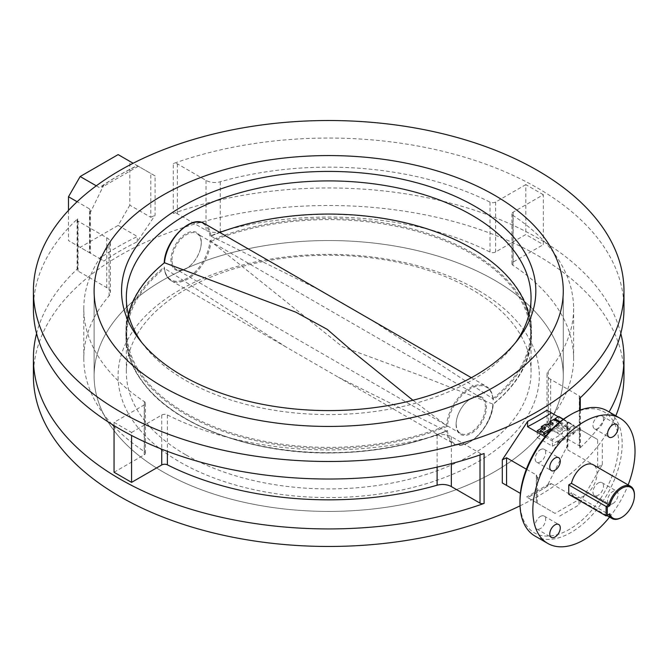 <?xml version="1.0" encoding="UTF-8"?>
<svg xmlns="http://www.w3.org/2000/svg" width="668" height="668" viewBox="0 0 668 668"><rect width="100%" height="100%" fill="white"/><g stroke="black" fill="none" stroke-linecap="round" stroke-linejoin="round"><path stroke-width="0.5" stroke-dasharray="3.34 2.5" d="M494.562 280.209A234.585 135.437 0 0 0 238.919 250.859A234.585 135.437 0 0 0 94.113 375.984A234.585 135.437 0 0 0 162.817 471.75A234.585 135.437 0 0 0 418.46 501.109A234.585 135.437 0 0 0 563.274 375.984A234.585 135.437 0 0 0 494.562 280.209A234.585 135.437 0 0 0 238.919 250.859A234.585 135.437 0 0 0 94.113 375.984A234.585 135.437 0 0 0 162.817 471.75A234.585 135.437 0 0 0 418.46 501.109A234.585 135.437 0 0 0 563.274 375.984A234.585 135.437 0 0 0 494.562 280.209M540.412 449.656A7.431 4.292 -60 0 1 544.128 449.288A7.431 4.292 -60 0 1 545.272 455.25A7.431 4.292 -60 0 1 540.412 461.797A7.431 4.292 -60 0 1 536.696 462.164A7.431 4.292 -60 0 1 535.561 456.211A7.431 4.292 -60 0 1 540.412 449.656M540.412 516.422A7.431 4.292 -60 0 1 544.128 516.055A7.431 4.292 -60 0 1 545.272 522.017A7.431 4.292 -60 0 1 540.412 528.563A7.431 4.292 -60 0 1 536.696 528.931A7.431 4.292 -60 0 1 535.561 522.977A7.431 4.292 -60 0 1 540.412 516.422M612.84 503.614A7.431 4.292 120 0 0 617.691 497.059A7.431 4.292 120 0 0 616.556 491.105A7.431 4.292 120 0 0 612.84 491.473A7.431 4.292 120 0 0 607.98 498.019A7.431 4.292 120 0 0 609.124 503.981A7.431 4.292 120 0 0 612.84 503.614M598.236 483.039A7.431 4.292 -60 0 1 601.952 482.672A7.431 4.292 -60 0 1 603.095 488.634A7.431 4.292 -60 0 1 598.236 495.18A7.431 4.292 -60 0 1 594.52 495.547A7.431 4.292 -60 0 1 593.376 489.594A7.431 4.292 -60 0 1 598.236 483.039M598.236 416.273A7.431 4.292 -60 0 1 601.952 415.905A7.431 4.292 -60 0 1 603.095 421.867A7.431 4.292 -60 0 1 598.236 428.413A7.431 4.292 -60 0 1 594.52 428.781A7.431 4.292 -60 0 1 593.376 422.827A7.431 4.292 -60 0 1 598.236 416.273M569.328 415.429A69.798 40.297 -60 0 1 618.677 443.928A69.798 40.297 -60 0 1 569.328 529.407A69.798 40.297 -60 0 1 519.971 500.916M534.943 536.02A72.278 41.725 120 0 0 571.073 532.446A72.278 41.725 120 0 0 618.292 468.752A72.278 41.725 120 0 0 607.212 410.837M551.459 412.874L567.558 422.168L567.558 445.272L546.908 486.454A295.289 170.482 180 0 1 527.636 497.585L537.289 503.163L536.329 502.603L536.329 474.948L526.359 469.195M520.038 505.826A295.289 170.482 0 0 0 615.812 415.805M623.979 375.984A295.289 170.482 0 0 0 537.49 255.426A295.289 170.482 0 0 0 215.689 218.469A295.289 170.482 0 0 0 33.4 375.984M579.782 398.262A3.307 1.904 0 0 0 580.275 397.251A3.307 1.904 0 0 0 579.306 395.907L550.641 379.357A12.391 7.156 180 0 1 547.017 374.297A12.391 7.156 180 0 1 548.294 371.132A244.905 141.399 0 0 0 573.595 308.541A244.905 141.399 0 0 0 512.974 215.405A4.133 2.388 180 0 1 511.947 213.835A4.133 2.388 180 0 1 513.158 212.148L543.335 194.73L543.335 244.638L513.158 262.056A4.133 2.388 0 0 0 511.947 263.743A4.133 2.388 0 0 0 512.974 265.313A244.905 141.399 180 0 1 573.595 358.449A244.905 141.399 180 0 1 548.294 421.04A12.391 7.156 0 0 0 547.017 424.205A12.391 7.156 0 0 0 550.641 429.265L579.306 445.815A3.307 1.904 180 0 1 580.275 447.159A3.307 1.904 180 0 1 579.782 448.17A295.289 170.482 0 0 0 609.082 411.922M620.797 333.491A295.289 170.482 0 0 0 537.49 237.891A295.289 170.482 0 0 0 173.288 213.476A3.307 1.904 180 0 1 177.362 213.752L206.028 230.301A12.391 7.156 0 0 0 220.273 231.662A244.905 141.399 180 0 1 489.995 252.053A4.133 2.388 0 0 0 495.639 251.945L525.808 234.518L543.335 244.638M623.979 308.541A295.289 170.482 0 0 0 537.49 187.984A295.289 170.482 0 0 0 173.288 163.568L173.288 213.476M551.459 483.69L578.964 499.564L555.016 513.391L527.52 497.518A298.596 172.394 0 0 0 551.459 483.69L549.071 483.999L546.908 486.454M567.9 422.368L597.651 439.544L597.651 467.191L567.9 450.015L567.9 422.368M545.046 436.822L555.016 442.575L578.964 428.747L558.273 416.807M536.329 474.948L537.289 477.086L536.329 480.342L559.684 439.878L578.964 428.747L597.651 439.544M559.684 439.878L557.354 442.341L555.016 442.575M555.016 513.391L536.329 502.603L536.329 480.342M597.651 467.191L602.327 464.494L578.964 504.958L578.964 499.564M567.558 445.272L566.932 447.877L567.9 450.015M112.049 424.389A244.905 141.399 180 0 1 83.784 358.449A244.905 141.399 180 0 1 109.093 295.849A12.391 7.156 0 0 0 110.37 292.684A12.391 7.156 0 0 0 106.738 287.624L78.072 271.074A3.307 1.904 180 0 1 77.104 269.73A3.307 1.904 180 0 1 77.597 268.728A295.289 170.482 0 0 0 36.581 333.491M114.044 425.616L114.044 422.343L144.221 404.925A4.133 2.388 180 0 0 145.432 403.238A4.133 2.388 180 0 0 144.413 401.668A244.905 141.399 0 0 1 83.784 308.541A244.905 141.399 0 0 1 109.093 245.949A12.391 7.156 180 0 0 110.37 242.776A12.391 7.156 180 0 0 106.738 237.724L78.072 221.166A3.307 1.904 0 0 1 77.104 219.822A3.307 1.904 0 0 1 77.597 218.82A295.289 170.482 0 0 0 33.4 308.541M155.093 175.934L137.199 165.606A295.289 170.482 0 0 0 103.907 184.827L89.821 213.618L89.821 252.905L103.907 261.038A295.289 170.482 180 0 1 137.199 241.816L155.093 215.221L155.093 175.934L150.809 173.471L150.809 217.309L129.817 205.185L129.817 161.347L150.809 173.471M543.335 194.73L525.808 184.618L525.808 234.518M525.808 184.618L495.639 202.037A4.133 2.388 180 0 1 489.995 202.145A244.905 141.399 0 0 0 220.273 181.754A12.391 7.156 180 0 1 206.028 180.393L177.362 163.844A3.307 1.904 0 0 0 173.288 163.568M114.044 472.251L144.221 454.833A4.133 2.388 0 0 0 145.432 453.146A4.133 2.388 0 0 0 144.413 451.576A244.905 141.399 180 0 1 114.044 426.526M114.044 422.343L131.571 432.463L131.571 435.478M131.571 432.463L161.748 415.037A4.133 2.388 180 0 1 167.384 414.928A244.905 141.399 0 0 0 437.106 435.327A12.391 7.156 180 0 1 451.351 436.68L480.016 453.23A3.307 1.904 0 0 0 484.091 453.505M118.136 154.6L129.817 161.347M129.817 205.185L118.136 225.417L137.391 236.53A298.596 172.394 0 0 0 99.423 258.449L80.168 247.335L118.136 225.417M80.168 247.335L68.495 240.589L89.487 252.713L89.487 208.875L77.121 201.736M68.495 210.395L68.495 240.589M96.292 185.829L99.423 187.641A298.596 172.394 180 0 1 137.391 165.722L133.132 163.259M137.199 241.816L137.391 236.53M150.809 217.309L155.093 215.221M99.423 258.449L103.907 261.038M103.907 184.827L101.862 187.274L99.423 187.641M89.487 208.875L90.456 211.013L89.821 213.618M609.558 517.107A72.278 41.725 120 0 0 628.137 484.918M606.118 515.921L608.815 514.36L571.441 492.784A18.587 10.73 120 0 0 574.63 496.942A18.587 10.73 120 0 0 588.959 491.965A18.587 10.73 120 0 0 597.067 473.261A18.587 10.73 120 0 0 593.217 464.753M634.45 494.846A18.587 10.73 -60 0 1 621.599 517.433M568.744 494.337L571.441 492.784M477.628 289.995A210.629 121.601 0 0 0 179.759 289.995A210.629 121.601 0 0 0 179.759 461.964A210.629 121.601 0 0 0 477.628 461.964A210.629 121.601 0 0 0 477.628 289.995M185.595 454.699A202.371 116.833 180 0 1 126.327 372.084A202.371 116.833 180 0 1 251.251 264.144A202.371 116.833 180 0 1 471.783 289.469A202.371 116.833 180 0 1 531.06 372.084A202.371 116.833 180 0 1 406.136 480.025A202.371 116.833 180 0 1 185.595 454.699M141.858 342.634A202.371 116.833 0 0 0 143.954 345.448A202.371 116.833 0 0 0 185.595 380.359A202.371 116.833 0 0 0 513.425 345.448A202.371 116.833 0 0 0 515.529 342.634M472.067 252.821A202.763 117.067 0 0 0 209.936 240.714A32.348 18.671 -60 0 1 187.14 278.18A32.348 18.671 -60 0 1 164.345 267.041A202.763 117.067 0 0 0 125.935 336.655L125.935 336.655A202.763 117.067 0 0 0 185.312 418.377A202.763 117.067 0 0 0 447.443 430.484L446.424 431.069L338.467 377.286L285.871 346.917L164.478 268.286A33.041 19.071 120 0 0 171.2 280.71A33.041 19.071 120 0 0 195.532 273.003A33.041 19.071 120 0 0 210.954 241.449L342.367 346.717L419.395 375.132L493.042 404.165A202.763 117.067 0 0 0 531.444 336.655L531.444 336.655A202.763 117.067 0 0 0 472.067 252.821M210.954 241.449L209.936 240.714M412.924 400.257L446.416 425.524A33.041 19.071 -60 0 1 461.847 393.978A33.041 19.071 -60 0 1 486.187 386.271A33.041 19.071 -60 0 1 492.909 398.696L493.042 399.94A32.348 18.671 120 0 0 470.239 388.809A32.348 18.671 120 0 0 447.443 426.267A202.763 117.067 180 0 1 185.312 414.16A202.763 117.067 180 0 1 125.935 330.326L125.935 330.326A202.763 117.067 180 0 1 164.345 262.816A32.348 18.671 -60 0 1 187.14 225.358A32.348 18.671 -60 0 1 209.936 236.497A202.763 117.067 180 0 1 472.067 248.605A202.763 117.067 180 0 1 531.444 330.326L531.444 330.326A202.763 117.067 180 0 1 493.042 399.94L492.909 398.696L371.508 320.064M201.293 242.409A21.468 12.391 120 0 0 186.113 233.641A21.468 12.391 120 0 0 170.924 259.935A21.468 12.391 120 0 0 190.104 265.772A21.468 12.391 120 0 0 200.751 247.335A21.468 12.391 120 0 0 201.293 242.409M171.977 259.877A20.65 11.924 -60 0 1 180.995 239.094A20.65 11.924 -60 0 1 196.91 233.558A20.65 11.924 -60 0 1 201.185 243.018A20.65 11.924 -60 0 1 200.667 247.753A20.65 11.924 -60 0 1 190.43 265.488A20.65 11.924 -60 0 1 176.26 269.329A20.65 11.924 -60 0 1 171.977 259.877M456.094 424.572A21.468 12.391 -60 0 1 456.628 419.646A21.468 12.391 -60 0 1 467.274 401.209A21.468 12.391 -60 0 1 486.454 407.046A21.468 12.391 -60 0 1 471.274 433.34A21.468 12.391 -60 0 1 456.094 424.572M485.402 407.104A20.65 11.924 120 0 0 481.127 397.652A20.65 11.924 120 0 0 466.957 401.493A20.65 11.924 120 0 0 456.712 419.228A20.65 11.924 120 0 0 456.202 423.971A20.65 11.924 120 0 0 460.477 433.423A20.65 11.924 120 0 0 476.384 427.887A20.65 11.924 120 0 0 485.402 407.104M318.912 289.695L210.562 235.938C272.293 209.735 360.06 206.754 426.677 228.581C489.727 248.271 531.427 288.568 531.444 330.326A202.78 202.78 0 0 1 531.444 336.655C530.718 361.555 517.959 384.1 493.168 404.299C492.299 426.568 466.514 452.545 453.146 443.494A33.041 19.071 -60 0 1 446.424 431.069L446.416 431.06A202.045 116.649 180 0 1 185.829 418.744A202.045 116.649 180 0 1 164.487 268.294L164.345 267.041L164.478 268.286M128.515 314.904A202.045 116.649 0 0 0 185.829 413.2A202.045 116.649 0 0 0 446.416 425.524L447.443 426.267M219.789 232.464A202.045 116.649 0 0 0 210.971 235.921L209.936 236.497M210.971 241.465A202.045 116.649 180 0 1 471.558 253.782A202.045 116.649 180 0 1 492.892 404.232L492.909 404.232A33.041 19.071 -60 0 1 477.486 435.786A33.041 19.071 -60 0 1 453.146 443.494L338.467 377.286M164.211 262.691L164.211 262.691C139.42 282.881 126.661 305.426 125.935 330.326A202.78 202.78 0 0 0 125.935 336.655C126.177 349.89 130.118 362.716 137.758 375.149L146.86 387.582C179.675 427.153 253.322 453.539 329.023 453.004C372.235 452.779 411.505 445.464 446.817 431.044L446.424 431.069M569.144 429.816L553.956 421.049L554.949 420.473L570.138 429.24L569.144 429.816L569.144 428.063L559.316 422.393M551.668 424.113L553.188 424.99L549.622 427.052L545.422 425.984L541.33 428.338L547.526 424.764M543.435 428.873L545.547 429.407L540.278 432.446M545.948 435.72L552.428 439.46L562.423 433.691L550.457 430.651M537.247 437.44L552.428 446.207L573.937 433.791L558.749 425.023L537.247 437.44L537.247 430.693M552.428 446.207L552.428 439.46M554.949 419.871L554.949 420.473M558.749 425.023L558.749 416.523M553.956 419.295L553.956 421.049M573.937 433.791L573.937 425.291L563.441 419.237M560.151 421.725L570.138 427.487L573.937 425.291M570.138 427.487L570.138 429.24M551.818 429.248L562.423 431.937L569.144 428.063M562.423 431.937L562.423 433.691M554.574 426.551L562.339 428.53L556.611 425.215L555.033 426.126M553.188 423.236L553.188 424.99M549.622 425.299L549.622 427.052M545.422 424.23L545.422 425.984M545.547 427.654L545.547 429.407M554.373 428.255L562.339 430.284L556.611 426.969L554.373 428.255L554.373 426.501M562.339 428.53L562.339 430.284M556.611 425.215L556.611 426.969M579.782 410.252L579.782 448.17M77.597 218.82L77.597 268.728M550.641 379.357L550.641 429.265M548.294 371.132L548.294 421.04M512.974 215.405L512.974 265.313M513.158 212.148L513.158 262.056M495.639 202.037L495.639 251.945M489.995 202.145L489.995 252.053M220.273 181.754L220.273 231.662M206.028 180.393L206.028 230.301M177.362 163.844L177.362 213.752M78.072 221.166L78.072 271.074M106.738 237.724L106.738 287.624M109.093 245.949L109.093 295.849M144.413 401.668L144.413 451.576M144.221 404.925L144.221 454.833M161.748 415.037L161.748 449.163M167.384 414.928L167.384 451.343M437.106 435.327L437.106 467.116M451.351 436.68L451.351 463.617M480.016 453.23L480.016 454.933M579.306 395.907L579.306 445.815M602.327 464.494L602.327 442.241M559.684 516.088L578.964 504.958M447.443 430.484A32.348 18.671 120 0 0 470.239 441.623A32.348 18.671 120 0 0 493.042 404.165M492.892 398.687A202.045 116.649 0 0 0 528.864 314.904M210.954 235.913A33.041 19.071 120 0 0 204.233 223.488M94.113 375.984L94.113 291.006L94.113 375.984M544.128 449.288L558.732 457.722M544.128 516.055L558.732 524.489M601.952 482.672L616.556 491.105M601.952 415.905L616.556 424.339M547.017 374.297L547.017 424.205M573.595 308.541L573.595 358.449M511.947 213.835L511.947 263.743M77.104 219.822L77.104 269.73M110.37 242.776L110.37 292.684M83.784 308.541L83.784 358.449M145.432 403.238L145.432 453.146M580.275 397.251L580.275 397.794M580.275 410.069L580.275 447.159M537.289 503.163L537.289 477.086M557.354 442.341L579.933 429.307M549.071 483.999L526.584 496.975M566.932 421.809L566.932 447.877M138.309 166.248L101.862 187.274M90.456 211.013L90.456 253.272M594.52 428.781L609.124 437.214M594.52 495.547L609.124 503.981M536.696 528.931L551.3 537.364M536.696 462.164L551.3 470.598M563.274 375.984L563.274 291.006L563.274 375.984M606.811 515.521L574.63 496.942M143.954 345.448L139.604 339.82M126.327 297.744L126.327 372.084M531.06 297.744L531.06 372.084M513.425 345.448L517.784 339.82M456.712 419.228L456.628 419.646M481.127 397.652L196.91 233.558M285.871 346.917L171.2 280.71C167.109 278.222 164.787 273.897 164.219 267.751M493.168 399.239C492.6 393.085 490.27 388.759 486.187 386.271L471.357 377.704M460.477 433.423L176.26 269.329M200.667 247.753L200.751 247.335"/><path stroke-width="1" d="M494.562 195.24A234.585 135.437 0 0 0 238.919 165.881A234.585 135.437 0 0 0 94.113 291.006A234.585 135.437 0 0 0 162.817 386.772A234.585 135.437 0 0 0 418.46 416.131A234.585 135.437 0 0 0 563.274 291.006A234.585 135.437 0 0 0 494.562 195.24A234.585 135.437 0 0 0 238.919 165.881A234.585 135.437 0 0 0 94.113 291.006A234.585 135.437 0 0 0 162.817 386.772A234.585 135.437 0 0 0 418.46 416.131A234.585 135.437 0 0 0 563.274 291.006A234.585 135.437 0 0 0 494.562 195.24M555.016 470.23A7.431 4.292 120 0 0 559.867 463.675A7.431 4.292 120 0 0 558.732 457.722A7.431 4.292 120 0 0 555.016 458.089A7.431 4.292 120 0 0 550.156 464.636A7.431 4.292 120 0 0 551.3 470.598A7.431 4.292 120 0 0 555.016 470.23M555.016 536.997A7.431 4.292 120 0 0 559.867 530.442A7.431 4.292 120 0 0 558.732 524.489A7.431 4.292 120 0 0 555.016 524.856A7.431 4.292 120 0 0 550.156 531.402A7.431 4.292 120 0 0 551.3 537.364A7.431 4.292 120 0 0 555.016 536.997M612.84 436.847A7.431 4.292 120 0 0 617.691 430.292A7.431 4.292 120 0 0 616.556 424.339A7.431 4.292 120 0 0 612.84 424.706A7.431 4.292 120 0 0 607.98 431.252A7.431 4.292 120 0 0 609.124 437.214A7.431 4.292 120 0 0 612.84 436.847M519.971 502.937L519.971 500.916A69.798 40.297 -60 0 1 569.32 415.429A69.798 40.297 -60 0 1 569.328 415.429L571.073 414.419A72.278 41.725 120 0 0 519.971 502.937A72.278 41.725 120 0 0 534.943 536.02L547.793 543.443A72.278 41.725 120 0 0 583.924 539.861A72.278 41.725 120 0 0 609.558 517.107M628.137 484.918A72.278 41.725 120 0 0 620.063 418.26A72.278 41.725 120 0 0 583.924 421.842A72.278 41.725 120 0 0 536.713 485.527A72.278 41.725 120 0 0 547.793 543.443M526.359 469.195L506.569 457.772L506.569 485.419L520.38 493.393L502.294 482.947L502.294 459.851L527.636 421.374A295.289 170.482 0 0 0 546.908 410.244L551.459 412.874A298.596 172.394 180 0 1 527.52 426.702L545.046 436.822M119.889 411.555A295.289 170.482 0 0 0 441.69 448.512A295.289 170.482 0 0 0 623.979 291.006A295.289 170.482 0 0 0 537.49 170.449A295.289 170.482 0 0 0 215.689 133.491A295.289 170.482 0 0 0 33.4 291.006A295.289 170.482 0 0 0 119.889 411.555M33.4 291.006L33.4 308.541A295.289 170.482 0 0 0 119.889 429.09A295.289 170.482 0 0 0 484.091 453.505L484.091 503.413A3.307 1.904 180 0 1 480.016 503.138L451.351 486.588A12.391 7.156 0 0 0 437.106 485.227A244.905 141.399 180 0 1 167.384 464.836A4.133 2.388 0 0 0 161.748 464.945L131.571 482.371L114.044 472.251L114.044 425.616M36.581 333.491A295.289 170.482 0 0 0 33.4 358.449A295.289 170.482 0 0 0 119.889 478.998A295.289 170.482 0 0 0 484.091 503.413M33.4 358.449L33.4 375.984A295.289 170.482 0 0 0 119.889 496.533A295.289 170.482 0 0 0 520.038 505.826M615.812 415.805A295.289 170.482 0 0 0 623.979 375.984L623.979 358.449A295.289 170.482 0 0 0 620.797 333.491M609.082 411.922A295.289 170.482 0 0 0 623.979 358.449M579.782 410.252L579.782 398.262A295.289 170.482 0 0 0 623.979 308.541L623.979 291.006M558.273 416.807L546.908 410.244M527.52 426.702L527.636 421.374M502.294 459.851L506.569 457.772M506.569 485.419L502.294 482.947M114.044 426.526A244.905 141.399 180 0 1 112.049 424.389M131.571 435.478L131.571 482.371M133.132 163.259L118.136 154.6L80.168 176.519L96.292 185.829M77.121 201.736L68.495 196.751L68.495 210.395M68.495 196.751L80.168 176.519M620.063 418.26L607.212 410.837A72.278 41.725 120 0 0 571.073 414.419L569.32 415.429M634.45 495.522A17.76 10.254 120 0 0 623.661 487.389A17.76 10.254 120 0 0 609.834 505.684L608.815 504.925A18.587 10.73 -60 0 1 630.6 486.337A18.587 10.73 -60 0 1 634.45 494.846L634.45 495.522A17.76 10.254 120 0 1 621.891 517.266L621.307 517.608A18.587 10.73 -60 0 1 612.013 518.527A18.587 10.73 -60 0 1 608.815 514.36L609.834 513.775A17.76 10.254 120 0 0 621.891 517.266M630.6 486.337L593.217 464.753A18.587 10.73 120 0 0 571.441 483.34L568.744 484.893L568.744 494.337L606.118 515.921L606.118 506.478L568.744 484.893M609.834 505.684L607.287 507.154L606.118 506.478L608.815 504.925L571.441 483.34M607.287 507.154L607.287 515.245L609.834 513.775M606.118 515.921L607.287 515.245M182.222 375.566A207.138 119.589 180 0 1 139.604 339.82A207.138 119.589 180 0 1 211.23 192.501A207.138 119.589 180 0 1 475.157 206.437A207.138 119.589 180 0 1 517.784 339.82A207.138 119.589 180 0 1 182.222 375.566M515.529 342.634A202.371 116.833 0 0 0 531.06 297.744A202.371 116.833 0 0 0 471.783 215.129A202.371 116.833 0 0 0 251.251 189.804A202.371 116.833 0 0 0 126.327 297.744A202.371 116.833 0 0 0 141.858 342.634M471.357 377.704L204.233 223.488A33.041 19.071 120 0 0 179.901 231.195A33.041 19.071 120 0 0 164.478 262.749L295.765 312.156L327.228 329.349L354.791 353.263L412.924 400.257M559.316 422.393L553.956 419.295L550.156 421.491L550.156 423.245L551.668 424.113M550.156 423.245L547.526 424.764M550.156 421.491L553.188 423.236L549.622 425.299L545.422 424.23L541.33 426.585L541.33 428.338L543.435 428.873M541.33 428.338L537.247 430.693L540.278 432.446L540.278 430.693L543.702 432.672L543.702 434.425L550.457 430.651M543.702 434.425L545.948 435.72M563.441 419.237L558.749 416.523L554.949 418.719L554.949 419.871M554.949 418.719L560.151 421.725M541.33 426.585L545.547 427.654L540.278 430.693M543.702 432.672L550.298 428.856L551.818 429.248M555.033 426.126L554.574 426.551M550.298 428.856L550.298 430.61M161.748 449.163L161.748 464.945M167.384 451.343L167.384 464.836M437.106 467.116L437.106 485.227M451.351 463.617L451.351 486.588M480.016 454.933L480.016 503.138M164.487 262.749A202.045 116.649 0 0 0 128.515 314.904M528.864 314.904A202.045 116.649 0 0 0 471.558 248.237A202.045 116.649 0 0 0 219.789 232.464M580.275 397.794L580.275 410.069M612.013 518.527L606.811 515.521M164.211 262.691C165.079 240.413 190.864 214.436 204.233 223.488"/></g></svg>
